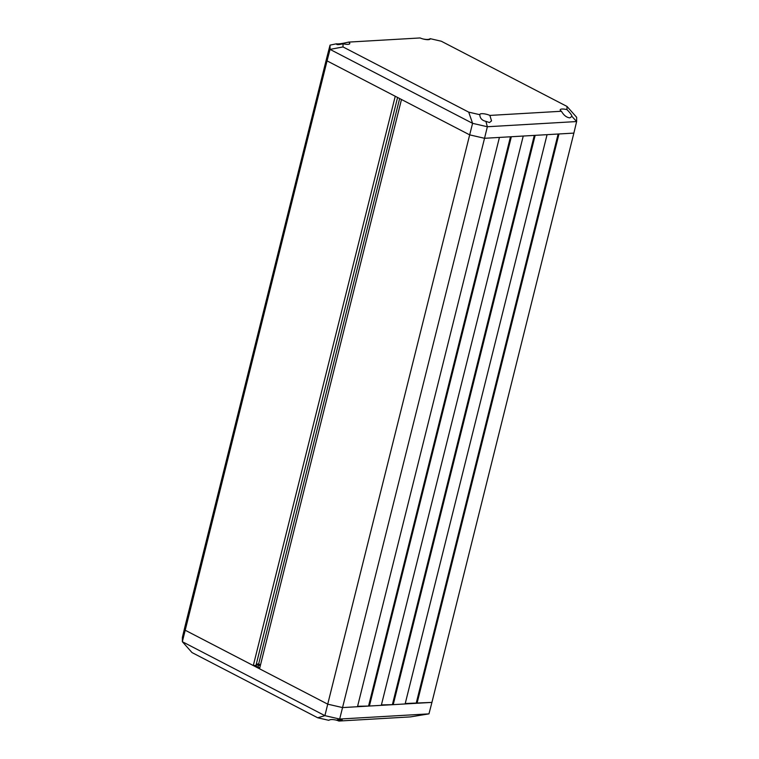 <?xml version="1.0" encoding="UTF-8"?>
<svg xmlns="http://www.w3.org/2000/svg" width="759" height="759" viewBox="0 0 759 759"><rect width="100%" height="100%" fill="white"/><g stroke="black" fill="none" stroke-linecap="round" stroke-linejoin="round"><path stroke-width="1.14" d="M256.305 664.097L258.667 663.954L260.508 664.912M253.297 665.558L395.24 96.26L327.053 60.881L327.072 56.602L185.13 625.9L185.111 630.179L253.297 665.558L255.982 665.396L397.583 97.475M405.24 703.517L431.928 702.398L428.958 713.868L339.681 719.048L336.579 720.187L342.195 719.883L338.875 721.05A6.489 1.774 14 0 0 335.952 720.035M393.219 704.646L405.126 703.954L547.068 134.656L535.161 135.349L393.219 704.646L381.416 704.902M369.396 706.031L381.303 705.339L523.245 136.041L511.338 136.734L369.396 706.031L357.593 706.287M571.906 116.355L571.916 116.317C571.831 115.131 570.18 112.901 566.982 109.638A6.489 1.774 14 0 0 560.208 109.77A6.489 1.774 14 0 0 561.442 111.26C563.776 115.34 566.594 117.541 569.886 117.863L571.906 116.355L576.631 121.554L487.363 126.744L484.536 138.29L469.669 134.865L327.727 704.162L342.594 707.587L431.928 702.398L573.87 133.1L484.536 138.29L469.669 134.865L401.483 99.495L259.54 668.793L327.727 704.162L342.594 707.587L357.48 706.724L499.422 137.426L484.536 138.29L339.681 719.048L324.899 715.652L182.35 641.706L192.008 652.569L317.708 717.777L328.808 720.329C330.08 719.342 332.67 719.295 336.579 720.187M399.642 98.537L258.667 663.954M343.021 43.728A6.489 1.774 14 0 0 347.954 44.335A6.489 1.774 14 0 0 349.795 43.595A6.489 1.774 14 0 0 348.561 42.106C342.461 43.567 338.41 44.136 336.408 43.804L336.379 43.88C336.522 44.923 338.732 44.876 343.021 43.728L343.011 46.935L468.711 112.142L472.582 123.337L469.669 134.865L327.053 60.881L182.35 641.706L182.369 637.446L185.13 625.9L185.111 630.179L327.727 704.162L324.899 715.652L317.708 717.777M566.982 109.638L566.992 106.431L576.65 117.294L576.631 121.554L573.87 133.1L558.985 133.963L417.042 703.261M558.131 134.02L416.293 702.881M534.308 135.396L392.479 704.257M510.484 136.781L368.656 705.642M256.049 665.112L258.648 664.96L258.098 667.18M258.648 664.96L260.28 665.814M338.875 721.05L410.439 716.894L428.958 713.868M260.365 665.491L258.022 664.267L256.248 664.334M259.73 668.034L254.787 665.472M479.811 114.694C479.954 118.224 481.974 120.444 485.883 121.355L489.479 122.531L491.538 120.899L489.878 115.415A6.489 1.774 14 0 0 483.464 113.746A6.489 1.774 14 0 0 479.811 114.438A6.489 1.774 14 0 0 479.811 114.694L468.711 112.142M348.561 42.106L420.125 37.95A6.489 1.774 14 0 0 428.351 39.667A6.489 1.774 14 0 0 430.192 38.937A6.489 1.774 14 0 0 430.192 38.671C429.072 39.601 426.691 39.705 423.048 38.965M489.878 115.415L561.442 111.26M566.992 106.431L441.292 41.223L430.192 38.671M485.883 121.355L487.363 126.744L472.582 123.337L330.032 49.392L343.011 46.935M330.042 45.132L327.072 56.602L327.053 60.881L330.032 49.392L330.042 45.132L336.408 43.804"/></g></svg>
